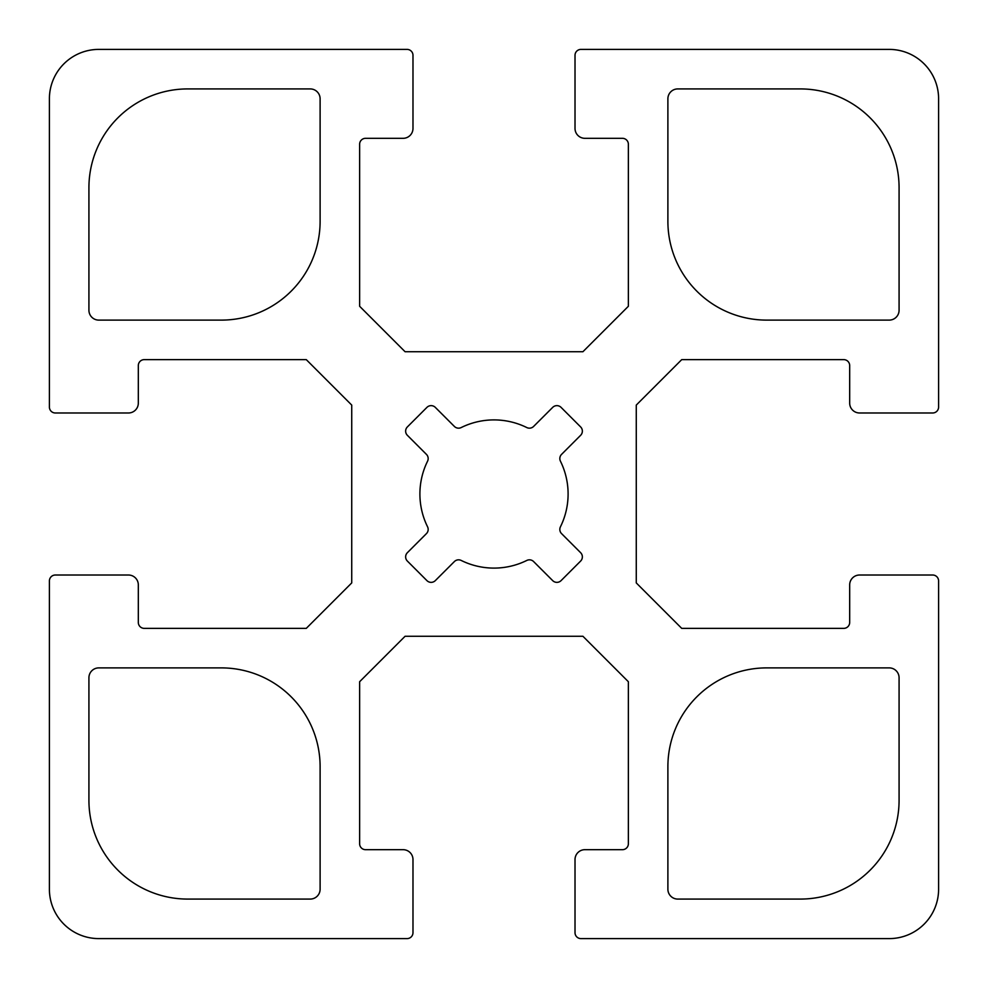 <?xml version="1.0" encoding="UTF-8"?>
<svg xmlns="http://www.w3.org/2000/svg" width="988" height="988" viewBox="0 0 988 988"><rect width="100%" height="100%" fill="white"/><g stroke="black" fill="none" stroke-linecap="round" stroke-linejoin="round"><path stroke-width="1.48" d="M899.08 310.232A9.88 9.88 0 0 1 889.2 320.112L766.688 320.112A98.8 98.8 0 0 1 667.888 221.312L667.888 98.8A9.88 9.88 0 0 1 677.768 88.92L800.28 88.92A98.8 98.8 0 0 1 899.08 187.72L899.08 310.232M88.92 677.768A9.88 9.88 0 0 1 98.8 667.888L221.312 667.888A98.8 98.8 0 0 1 320.112 766.688L320.112 889.2A9.88 9.88 0 0 1 310.232 899.08L187.72 899.08A98.8 98.8 0 0 1 88.92 800.28L88.92 677.768M320.112 221.312A98.8 98.8 0 0 1 221.312 320.112L98.8 320.112A9.88 9.88 0 0 1 88.92 310.232L88.92 187.72A98.8 98.8 0 0 1 187.72 88.92L310.232 88.92A9.88 9.88 0 0 1 320.112 98.8L320.112 221.312M667.888 766.688A98.8 98.8 0 0 1 766.688 667.888L889.2 667.888A9.88 9.88 0 0 1 899.08 677.768L899.08 800.28A98.8 98.8 0 0 1 800.28 899.08L677.768 899.08A9.88 9.88 0 0 1 667.888 889.2L667.888 766.688M580.623 435.313L561.567 454.381A5.928 5.928 0 0 0 560.443 461.198A74.1 74.1 0 0 1 560.443 526.802A5.928 5.928 0 0 0 561.567 533.619L580.623 552.687A5.928 5.928 0 0 1 580.623 561.073L561.073 580.623A5.928 5.928 0 0 1 552.687 580.623L533.619 561.567A5.928 5.928 0 0 0 526.802 560.443A74.1 74.1 0 0 1 461.198 560.443A5.928 5.928 0 0 0 454.381 561.567L435.313 580.623A5.928 5.928 0 0 1 426.927 580.623L407.377 561.073A5.928 5.928 0 0 1 407.377 552.687L426.433 533.619A5.928 5.928 0 0 0 427.557 526.802A74.1 74.1 0 0 1 427.557 461.198A5.928 5.928 0 0 0 426.433 454.381L407.377 435.313A5.928 5.928 0 0 1 407.377 426.927L426.927 407.377A5.928 5.928 0 0 1 435.313 407.377L454.381 426.433A5.928 5.928 0 0 0 461.198 427.557A74.1 74.1 0 0 1 526.802 427.557A5.928 5.928 0 0 0 533.619 426.433L552.687 407.377A5.928 5.928 0 0 1 561.073 407.377L580.623 426.927A5.928 5.928 0 0 1 580.623 435.313M932.672 575.016L859.56 575.016A9.88 9.88 0 0 0 849.68 584.896L849.68 622.44A5.928 5.928 0 0 1 843.752 628.368L681.72 628.368L636.272 582.92L636.272 405.08L681.72 359.632L843.752 359.632A5.928 5.928 0 0 1 849.68 365.56L849.68 403.104A9.88 9.88 0 0 0 859.56 412.984L932.672 412.984A5.928 5.928 0 0 0 938.6 407.056L938.6 98.8A49.4 49.4 0 0 0 889.2 49.4L580.944 49.4A5.928 5.928 0 0 0 575.016 55.328L575.016 128.44A9.88 9.88 0 0 0 584.896 138.32L622.44 138.32A5.928 5.928 0 0 1 628.368 144.248L628.368 306.28L582.92 351.728L405.08 351.728L359.632 306.28L359.632 144.248A5.928 5.928 0 0 1 365.56 138.32L403.104 138.32A9.88 9.88 0 0 0 412.984 128.44L412.984 55.328A5.928 5.928 0 0 0 407.056 49.4L98.8 49.4A49.4 49.4 0 0 0 49.4 98.8L49.4 407.056A5.928 5.928 0 0 0 55.328 412.984L128.44 412.984A9.88 9.88 0 0 0 138.32 403.104L138.32 365.56A5.928 5.928 0 0 1 144.248 359.632L306.28 359.632L351.728 405.08L351.728 582.92L306.28 628.368L144.248 628.368A5.928 5.928 0 0 1 138.32 622.44L138.32 584.896A9.88 9.88 0 0 0 128.44 575.016L55.328 575.016A5.928 5.928 0 0 0 49.4 580.944L49.4 889.2A49.4 49.4 0 0 0 98.8 938.6L407.056 938.6A5.928 5.928 0 0 0 412.984 932.672L412.984 859.56A9.88 9.88 0 0 0 403.104 849.68L365.56 849.68A5.928 5.928 0 0 1 359.632 843.752L359.632 681.72L405.08 636.272L582.92 636.272L628.368 681.72L628.368 843.752A5.928 5.928 0 0 1 622.44 849.68L584.896 849.68A9.88 9.88 0 0 0 575.016 859.56L575.016 932.672A5.928 5.928 0 0 0 580.944 938.6L889.2 938.6A49.4 49.4 0 0 0 938.6 889.2L938.6 580.944A5.928 5.928 0 0 0 932.672 575.016"/></g></svg>
